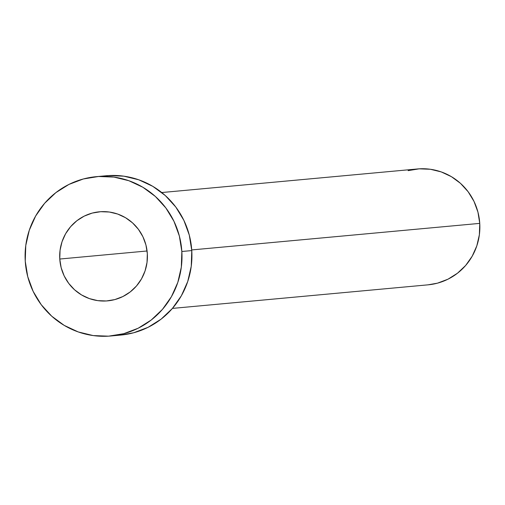 <?xml version="1.0" encoding="UTF-8"?>
<svg xmlns="http://www.w3.org/2000/svg" width="505" height="505" viewBox="0 0 505 505"><rect width="100%" height="100%" fill="white"/><g stroke="black" fill="none" stroke-linecap="round" stroke-linejoin="round"><path stroke-width="0.76" d="M59.773 259.033L147.075 250.985L59.773 259.033L61.162 267.688L64.179 275.907L68.712 283.374L74.576 289.801L81.564 294.945L89.391 298.6L97.762 300.633L106.353 300.967L114.837 299.579L122.892 296.53L130.202 291.94L136.483 285.981L141.501 278.88L145.061 270.914L147.024 262.385L147.321 253.624A44.724 43.859 84.7 0 1 107.653 300.866A44.724 43.859 84.7 0 1 59.773 259.033A44.724 43.859 84.7 0 1 99.441 211.797A44.724 43.859 84.7 0 1 147.321 253.624L145.932 244.969L142.915 236.75L138.383 229.283L132.512 222.857L125.53 217.718L117.703 214.057L109.332 212.024L100.735 211.696L92.251 213.078L84.202 216.127L76.893 220.717L70.605 226.682L65.587 233.777L62.027 241.743L60.063 250.272L59.773 259.033M172.432 308.404L428.145 284.826A58.176 57.052 -95.3 0 0 479.75 223.38L191.73 249.931L479.75 223.38A58.176 57.052 -95.3 0 0 417.465 168.967L161.751 192.538M110.892 335.983L120.821 335.067A79.992 78.445 -95.3 0 0 191.774 250.581L181.844 251.496L191.774 250.581A79.992 78.445 -95.3 0 0 106.132 175.759L96.203 176.674A79.992 78.445 84.7 0 1 181.844 251.496A79.992 78.445 84.7 0 1 110.892 335.983A79.992 78.445 84.7 0 1 25.25 261.167A79.992 78.445 84.7 0 1 96.203 176.674M108.455 175.576L123.826 176.169L138.799 179.805L152.8 186.345L165.293 195.542L175.791 207.037L183.889 220.395L189.287 235.096L191.774 250.581L191.25 266.249L187.734 281.5L181.371 295.747L172.394 308.448L161.152 319.109L148.079 327.322L133.68 332.77L120.638 335.086M25.25 261.167L25.774 245.493L29.29 230.242L35.653 215.995L44.629 203.294L55.872 192.632L68.945 184.42L83.344 178.972L98.526 176.498L113.896 177.085L128.87 180.721L142.871 187.26L155.357 196.458L165.855 207.953L173.96 221.31L179.357 236.012L181.844 251.496L181.314 267.164L177.804 282.415L171.435 296.662L162.459 309.363L151.222 320.025L138.149 328.237L123.744 333.685L108.569 336.166L93.198 335.572L78.224 331.937L64.223 325.397L51.731 316.199L41.233 304.704L33.134 291.347L27.737 276.645L25.25 261.167M408.116 170.639L419.156 168.834L430.336 169.263L441.225 171.908L451.407 176.668L460.491 183.353L468.122 191.717L474.018 201.432L477.945 212.119L479.75 223.38L479.371 234.774L476.815 245.866L472.181 256.231L465.654 265.466L457.479 273.218L447.973 279.196L437.5 283.16L428.019 284.839"/></g></svg>
